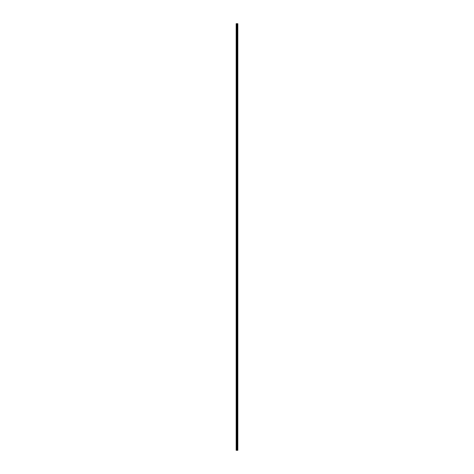 <?xml version="1.0" encoding="UTF-8"?>
<svg xmlns="http://www.w3.org/2000/svg" width="474" height="474" viewBox="0 0 474 474"><rect width="100%" height="100%" fill="white"/><g stroke="black" fill="none" stroke-linecap="round" stroke-linejoin="round"><path stroke-width="0.71" d="M236.787 450.3L237.829 450.3L237.829 23.7L236.171 23.7L236.171 450.3L236.787 450.3L236.787 23.7M237.273 450.3L237.273 23.7M237.243 450.3L237.243 23.7M236.259 450.3L236.259 23.7M237.806 450.3L237.806 23.7M237.776 450.3L237.776 23.7M237.658 450.3L237.658 23.7M237.61 450.3L237.61 23.7M237.438 450.3L237.438 23.7M237.391 450.3L237.391 23.7M237.095 450.3L237.095 23.7M236.994 450.3L236.994 23.7M236.887 450.3L236.887 23.7M236.514 450.3L236.514 23.7M236.467 450.3L236.467 23.7"/></g></svg>

